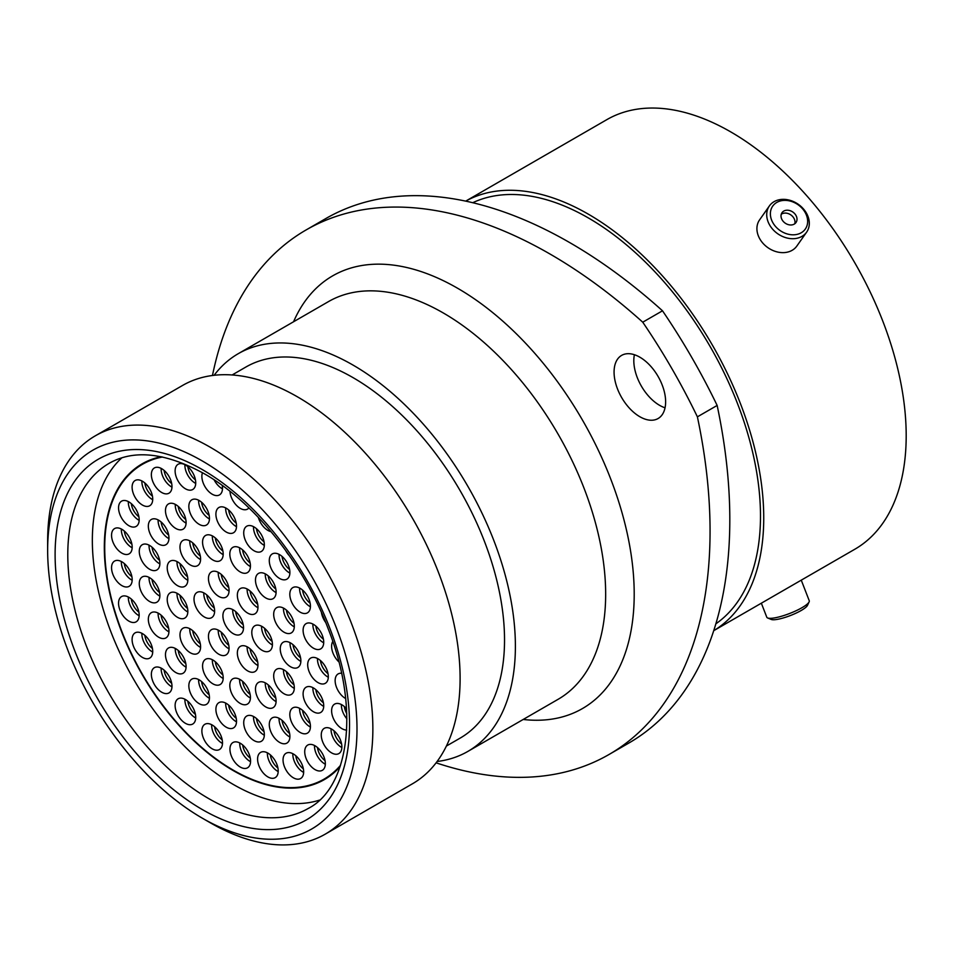 <?xml version="1.0" encoding="UTF-8"?>
<svg xmlns="http://www.w3.org/2000/svg" width="953" height="953" viewBox="0 0 953 953"><rect width="100%" height="100%" fill="white"/><g stroke="black" fill="none" stroke-linecap="round" stroke-linejoin="round"><path stroke-width="1.43" d="M313.406 711.736A14.581 8.422 60 0 1 303.888 698.883A14.581 8.422 60 0 1 306.116 687.208A14.581 8.422 60 0 1 313.406 687.923A14.581 8.422 60 0 1 322.936 700.777A14.581 8.422 60 0 1 320.708 712.463A14.581 8.422 60 0 1 313.406 711.736M346.678 730.046A14.581 8.422 60 0 1 341.924 728.64A14.581 8.422 60 0 1 332.394 715.786A14.581 8.422 60 0 1 334.634 704.1A14.581 8.422 60 0 1 341.924 704.827A14.581 8.422 60 0 1 346.523 708.734M247.661 670.888A14.581 8.422 60 0 1 238.131 658.035A14.581 8.422 60 0 1 240.37 646.348A14.581 8.422 60 0 1 247.661 647.075A14.581 8.422 60 0 1 257.191 659.929A14.581 8.422 60 0 1 254.951 671.603A14.581 8.422 60 0 1 247.661 670.888M283.994 693.736A14.581 8.422 60 0 1 274.464 680.883A14.581 8.422 60 0 1 276.704 669.197A14.581 8.422 60 0 1 283.994 669.923A14.581 8.422 60 0 1 293.524 682.777A14.581 8.422 60 0 1 291.284 694.463A14.581 8.422 60 0 1 283.994 693.736M300.124 732.416A14.581 8.422 60 0 1 290.605 719.563A14.581 8.422 60 0 1 292.833 707.876A14.581 8.422 60 0 1 300.124 708.603A14.581 8.422 60 0 1 309.654 721.457A14.581 8.422 60 0 1 307.414 733.143A14.581 8.422 60 0 1 300.124 732.416M279.586 742.387A14.581 8.422 60 0 1 270.068 729.533A14.581 8.422 60 0 1 272.296 717.847A14.581 8.422 60 0 1 279.586 718.574A14.581 8.422 60 0 1 289.116 731.427A14.581 8.422 60 0 1 286.877 743.114A14.581 8.422 60 0 1 279.586 742.387M254.034 740.576A14.581 8.422 60 0 1 244.504 727.723A14.581 8.422 60 0 1 246.744 716.037A14.581 8.422 60 0 1 254.034 716.763A14.581 8.422 60 0 1 263.552 729.617A14.581 8.422 60 0 1 261.325 741.303A14.581 8.422 60 0 1 254.034 740.576M226.206 727.175A14.581 8.422 60 0 1 216.688 714.333A14.581 8.422 60 0 1 218.916 702.647A14.581 8.422 60 0 1 226.206 703.362A14.581 8.422 60 0 1 235.736 716.215A14.581 8.422 60 0 1 233.509 727.901A14.581 8.422 60 0 1 226.206 727.175M199.153 703.648A14.581 8.422 60 0 1 189.623 690.794A14.581 8.422 60 0 1 191.863 679.108A14.581 8.422 60 0 1 199.153 679.834A14.581 8.422 60 0 1 208.683 692.676A14.581 8.422 60 0 1 206.444 704.362A14.581 8.422 60 0 1 199.153 703.648M331.573 752.87A14.581 8.422 60 0 1 322.043 740.016A14.581 8.422 60 0 1 324.27 728.33A14.581 8.422 60 0 1 331.573 729.057A14.581 8.422 60 0 1 341.091 741.899A14.581 8.422 60 0 1 338.863 753.585A14.581 8.422 60 0 1 331.573 752.87M315.026 769.595A14.581 8.422 60 0 1 305.508 756.753A14.581 8.422 60 0 1 307.736 745.067A14.581 8.422 60 0 1 315.026 745.782A14.581 8.422 60 0 1 324.556 758.636A14.581 8.422 60 0 1 322.317 770.322A14.581 8.422 60 0 1 315.026 769.595M293.357 777.791A14.581 8.422 60 0 1 283.827 764.937A14.581 8.422 60 0 1 286.067 753.251A14.581 8.422 60 0 1 293.357 753.978A14.581 8.422 60 0 1 302.875 766.831A14.581 8.422 60 0 1 300.648 778.518A14.581 8.422 60 0 1 293.357 777.791M265.792 706.947A14.581 8.422 60 0 1 256.262 694.106A14.581 8.422 60 0 1 258.501 682.419A14.581 8.422 60 0 1 265.792 683.134A14.581 8.422 60 0 1 275.322 695.988A14.581 8.422 60 0 1 273.082 707.674A14.581 8.422 60 0 1 265.792 706.947M240.132 703.374A14.581 8.422 60 0 1 230.602 690.52A14.581 8.422 60 0 1 232.83 678.834A14.581 8.422 60 0 1 240.132 679.56A14.581 8.422 60 0 1 249.65 692.414A14.581 8.422 60 0 1 247.423 704.1A14.581 8.422 60 0 1 240.132 703.374M212.876 683.825A14.581 8.422 60 0 1 203.346 670.972A14.581 8.422 60 0 1 205.586 659.285A14.581 8.422 60 0 1 212.876 660.012A14.581 8.422 60 0 1 222.406 672.854A14.581 8.422 60 0 1 220.167 684.54A14.581 8.422 60 0 1 212.876 683.825M190.29 652.769A14.581 8.422 60 0 1 180.76 639.928A14.581 8.422 60 0 1 183 628.241A14.581 8.422 60 0 1 190.29 628.956A14.581 8.422 60 0 1 199.82 641.81A14.581 8.422 60 0 1 197.581 653.496A14.581 8.422 60 0 1 190.29 652.769M177.532 617.341A14.581 8.422 60 0 1 168.002 604.5A14.581 8.422 60 0 1 170.242 592.814A14.581 8.422 60 0 1 177.532 593.528A14.581 8.422 60 0 1 187.062 606.382A14.581 8.422 60 0 1 184.822 618.068A14.581 8.422 60 0 1 177.532 617.341M177.532 585.654A14.581 8.422 60 0 1 168.002 572.801A14.581 8.422 60 0 1 170.242 561.114A14.581 8.422 60 0 1 177.532 561.841A14.581 8.422 60 0 1 187.062 574.683A14.581 8.422 60 0 1 184.822 586.369A14.581 8.422 60 0 1 177.532 585.654M190.29 564.95A14.581 8.422 60 0 1 180.76 552.097A14.581 8.422 60 0 1 183 540.422A14.581 8.422 60 0 1 190.29 541.137A14.581 8.422 60 0 1 199.82 553.991A14.581 8.422 60 0 1 197.581 565.677A14.581 8.422 60 0 1 190.29 564.95M212.876 559.995A14.581 8.422 60 0 1 203.346 547.141A14.581 8.422 60 0 1 205.586 535.455A14.581 8.422 60 0 1 212.876 536.182A14.581 8.422 60 0 1 222.406 549.023A14.581 8.422 60 0 1 220.167 560.709A14.581 8.422 60 0 1 212.876 559.995M240.132 571.895A14.581 8.422 60 0 1 230.602 559.054A14.581 8.422 60 0 1 232.83 547.367A14.581 8.422 60 0 1 240.132 548.082A14.581 8.422 60 0 1 249.65 560.936A14.581 8.422 60 0 1 247.423 572.622A14.581 8.422 60 0 1 240.132 571.895M265.792 597.96A14.581 8.422 60 0 1 256.262 585.106A14.581 8.422 60 0 1 258.501 573.42A14.581 8.422 60 0 1 265.792 574.147A14.581 8.422 60 0 1 275.322 586.988A14.581 8.422 60 0 1 273.082 598.675A14.581 8.422 60 0 1 265.792 597.96M283.994 632.184A14.581 8.422 60 0 1 274.464 619.343A14.581 8.422 60 0 1 276.704 607.657A14.581 8.422 60 0 1 283.994 608.371A14.581 8.422 60 0 1 293.524 621.225A14.581 8.422 60 0 1 291.284 632.911A14.581 8.422 60 0 1 283.994 632.184M267.9 776.921A14.581 8.422 60 0 1 258.37 764.08A14.581 8.422 60 0 1 260.61 752.394A14.581 8.422 60 0 1 267.9 753.108A14.581 8.422 60 0 1 277.418 765.962A14.581 8.422 60 0 1 275.191 777.648A14.581 8.422 60 0 1 267.9 776.921M240.263 767.058A14.581 8.422 60 0 1 230.733 754.204A14.581 8.422 60 0 1 232.973 742.518A14.581 8.422 60 0 1 240.263 743.245A14.581 8.422 60 0 1 249.793 756.098A14.581 8.422 60 0 1 247.554 767.784A14.581 8.422 60 0 1 240.263 767.058M212.185 748.808A14.581 8.422 60 0 1 202.655 735.954A14.581 8.422 60 0 1 204.895 724.268A14.581 8.422 60 0 1 212.185 724.995A14.581 8.422 60 0 1 221.715 737.848A14.581 8.422 60 0 1 219.476 749.534A14.581 8.422 60 0 1 212.185 748.808M185.43 723.327A14.581 8.422 60 0 1 175.9 710.473A14.581 8.422 60 0 1 178.14 698.787A14.581 8.422 60 0 1 185.43 699.502A14.581 8.422 60 0 1 194.948 712.356A14.581 8.422 60 0 1 192.72 724.042A14.581 8.422 60 0 1 185.43 723.327M161.676 692.2A14.581 8.422 60 0 1 152.146 679.346A14.581 8.422 60 0 1 154.386 667.66A14.581 8.422 60 0 1 161.676 668.387A14.581 8.422 60 0 1 171.195 681.24A14.581 8.422 60 0 1 168.967 692.926A14.581 8.422 60 0 1 161.676 692.2M142.414 657.403A14.581 8.422 60 0 1 132.884 644.55A14.581 8.422 60 0 1 135.123 632.863A14.581 8.422 60 0 1 142.414 633.59A14.581 8.422 60 0 1 151.944 646.432A14.581 8.422 60 0 1 149.704 658.118A14.581 8.422 60 0 1 142.414 657.403M128.858 621.106A14.581 8.422 60 0 1 119.339 608.252A14.581 8.422 60 0 1 121.567 596.566A14.581 8.422 60 0 1 128.858 597.293A14.581 8.422 60 0 1 138.388 610.146A14.581 8.422 60 0 1 136.148 621.832A14.581 8.422 60 0 1 128.858 621.106M121.865 585.607A14.581 8.422 60 0 1 112.335 572.753A14.581 8.422 60 0 1 114.574 561.067A14.581 8.422 60 0 1 121.865 561.793A14.581 8.422 60 0 1 131.395 574.635A14.581 8.422 60 0 1 129.155 586.321A14.581 8.422 60 0 1 121.865 585.607M121.865 553.121A14.581 8.422 60 0 1 112.335 540.268A14.581 8.422 60 0 1 114.574 528.581A14.581 8.422 60 0 1 121.865 529.296A14.581 8.422 60 0 1 131.395 542.15A14.581 8.422 60 0 1 129.155 553.836A14.581 8.422 60 0 1 121.865 553.121M128.858 525.687A14.581 8.422 60 0 1 119.339 512.833A14.581 8.422 60 0 1 121.567 501.159A14.581 8.422 60 0 1 128.858 501.874A14.581 8.422 60 0 1 138.388 514.727A14.581 8.422 60 0 1 136.148 526.413A14.581 8.422 60 0 1 128.858 525.687M142.414 505.042A14.581 8.422 60 0 1 132.884 492.201A14.581 8.422 60 0 1 135.123 480.515A14.581 8.422 60 0 1 142.414 481.229A14.581 8.422 60 0 1 151.944 494.083A14.581 8.422 60 0 1 149.704 505.769A14.581 8.422 60 0 1 142.414 505.042M161.676 492.487A14.581 8.422 60 0 1 152.146 479.633A14.581 8.422 60 0 1 154.386 467.947A14.581 8.422 60 0 1 161.676 468.673A14.581 8.422 60 0 1 171.195 481.515A14.581 8.422 60 0 1 168.967 493.201A14.581 8.422 60 0 1 161.676 492.487M185.43 488.794A14.581 8.422 60 0 1 175.9 475.94A14.581 8.422 60 0 1 178.14 464.254A14.581 8.422 60 0 1 185.43 464.981A14.581 8.422 60 0 1 194.948 477.822A14.581 8.422 60 0 1 192.72 489.508A14.581 8.422 60 0 1 185.43 488.794M222.24 485.458A14.581 8.422 60 0 1 219.476 494.917A14.581 8.422 60 0 1 212.185 494.202A14.581 8.422 60 0 1 202.465 472.712M248.924 507.925A14.581 8.422 60 0 1 247.554 509.093A14.581 8.422 60 0 1 240.263 508.366A14.581 8.422 60 0 1 229.971 491.331M271.057 531.667A14.581 8.422 60 0 1 267.9 530.416A14.581 8.422 60 0 1 258.311 517.372M289.498 555.861A14.581 8.422 60 0 1 285.483 550.191M325.688 622.464A14.581 8.422 60 0 1 321.447 612.553M338.827 661.847A14.581 8.422 60 0 1 332.764 641.512M175.781 672.52A14.581 8.422 60 0 1 166.263 659.679A14.581 8.422 60 0 1 168.49 647.992A14.581 8.422 60 0 1 175.781 648.707A14.581 8.422 60 0 1 185.311 661.561A14.581 8.422 60 0 1 183.083 673.247A14.581 8.422 60 0 1 175.781 672.52M158.639 637.188A14.581 8.422 60 0 1 149.121 624.346A14.581 8.422 60 0 1 151.348 612.66A14.581 8.422 60 0 1 158.639 613.375A14.581 8.422 60 0 1 168.169 626.228A14.581 8.422 60 0 1 165.929 637.914A14.581 8.422 60 0 1 158.639 637.188M149.573 601.474A14.581 8.422 60 0 1 140.055 588.62A14.581 8.422 60 0 1 142.283 576.934A14.581 8.422 60 0 1 149.573 577.661A14.581 8.422 60 0 1 159.103 590.515A14.581 8.422 60 0 1 156.876 602.201A14.581 8.422 60 0 1 149.573 601.474M218.761 654.199A14.581 8.422 60 0 1 209.243 641.357A14.581 8.422 60 0 1 211.471 629.671A14.581 8.422 60 0 1 218.761 630.386A14.581 8.422 60 0 1 228.291 643.239A14.581 8.422 60 0 1 226.052 654.925A14.581 8.422 60 0 1 218.761 654.199M204.311 616.96A14.581 8.422 60 0 1 194.793 604.107A14.581 8.422 60 0 1 197.021 592.432A14.581 8.422 60 0 1 204.311 593.147A14.581 8.422 60 0 1 213.841 606.001A14.581 8.422 60 0 1 211.614 617.687A14.581 8.422 60 0 1 204.311 616.96M218.761 596.411A14.581 8.422 60 0 1 209.243 583.558A14.581 8.422 60 0 1 211.471 571.871A14.581 8.422 60 0 1 218.761 572.598A14.581 8.422 60 0 1 228.291 585.44A14.581 8.422 60 0 1 226.052 597.126A14.581 8.422 60 0 1 218.761 596.411M247.661 613.089A14.581 8.422 60 0 1 238.131 600.235A14.581 8.422 60 0 1 240.37 588.549A14.581 8.422 60 0 1 247.661 589.276A14.581 8.422 60 0 1 257.191 602.129A14.581 8.422 60 0 1 254.951 613.815A14.581 8.422 60 0 1 247.661 613.089M149.573 569.239A14.581 8.422 60 0 1 140.055 556.397A14.581 8.422 60 0 1 142.283 544.711A14.581 8.422 60 0 1 149.573 545.426A14.581 8.422 60 0 1 159.103 558.279A14.581 8.422 60 0 1 156.876 569.965A14.581 8.422 60 0 1 149.573 569.239M158.639 543.996A14.581 8.422 60 0 1 149.121 531.143A14.581 8.422 60 0 1 151.348 519.456A14.581 8.422 60 0 1 158.639 520.183A14.581 8.422 60 0 1 168.169 533.025A14.581 8.422 60 0 1 165.929 544.711A14.581 8.422 60 0 1 158.639 543.996M175.781 528.45A14.581 8.422 60 0 1 166.263 515.609A14.581 8.422 60 0 1 168.49 503.923A14.581 8.422 60 0 1 175.781 504.637A14.581 8.422 60 0 1 185.311 517.491A14.581 8.422 60 0 1 183.083 529.177A14.581 8.422 60 0 1 175.781 528.45M199.153 524.317A14.581 8.422 60 0 1 189.623 511.463A14.581 8.422 60 0 1 191.863 499.789A14.581 8.422 60 0 1 199.153 500.504A14.581 8.422 60 0 1 208.683 513.357A14.581 8.422 60 0 1 206.444 525.043A14.581 8.422 60 0 1 199.153 524.317M226.206 532.024A14.581 8.422 60 0 1 216.688 519.182A14.581 8.422 60 0 1 218.916 507.496A14.581 8.422 60 0 1 226.206 508.211A14.581 8.422 60 0 1 235.736 521.065A14.581 8.422 60 0 1 233.509 532.751A14.581 8.422 60 0 1 226.206 532.024M254.034 550.751A14.581 8.422 60 0 1 244.504 537.897A14.581 8.422 60 0 1 246.744 526.211A14.581 8.422 60 0 1 254.034 526.938A14.581 8.422 60 0 1 263.552 539.791A14.581 8.422 60 0 1 261.325 551.477A14.581 8.422 60 0 1 254.034 550.751M279.586 578.459A14.581 8.422 60 0 1 270.068 565.606A14.581 8.422 60 0 1 272.296 553.919A14.581 8.422 60 0 1 279.586 554.646A14.581 8.422 60 0 1 289.116 567.488A14.581 8.422 60 0 1 286.877 579.174A14.581 8.422 60 0 1 279.586 578.459M300.124 612.136A14.581 8.422 60 0 1 290.605 599.294A14.581 8.422 60 0 1 292.833 587.608A14.581 8.422 60 0 1 300.124 588.323A14.581 8.422 60 0 1 309.654 601.176A14.581 8.422 60 0 1 307.414 612.862A14.581 8.422 60 0 1 300.124 612.136M313.406 648.159A14.581 8.422 60 0 1 303.888 635.306A14.581 8.422 60 0 1 306.116 623.619A14.581 8.422 60 0 1 313.406 624.346A14.581 8.422 60 0 1 322.936 637.188A14.581 8.422 60 0 1 320.708 648.874A14.581 8.422 60 0 1 313.406 648.159M262.111 650.327A14.581 8.422 60 0 1 252.581 637.486A14.581 8.422 60 0 1 254.82 625.799A14.581 8.422 60 0 1 262.111 626.514A14.581 8.422 60 0 1 271.641 639.368A14.581 8.422 60 0 1 269.401 651.054A14.581 8.422 60 0 1 262.111 650.327M318.004 682.598A14.581 8.422 60 0 1 308.474 669.745A14.581 8.422 60 0 1 310.714 658.07A14.581 8.422 60 0 1 318.004 658.785A14.581 8.422 60 0 1 327.534 671.639A14.581 8.422 60 0 1 325.295 683.325A14.581 8.422 60 0 1 318.004 682.598M290.558 666.755A14.581 8.422 60 0 1 281.04 653.901A14.581 8.422 60 0 1 283.267 642.215A14.581 8.422 60 0 1 290.558 642.941A14.581 8.422 60 0 1 300.088 655.795A14.581 8.422 60 0 1 297.848 667.481A14.581 8.422 60 0 1 290.558 666.755M345.653 698.561A14.581 8.422 60 0 1 345.451 698.442A14.581 8.422 60 0 1 335.921 685.6A14.581 8.422 60 0 1 338.16 673.914A14.581 8.422 60 0 1 341.543 673.259M233.211 633.65A14.581 8.422 60 0 1 223.693 620.796A14.581 8.422 60 0 1 225.921 609.11A14.581 8.422 60 0 1 233.211 609.837A14.581 8.422 60 0 1 242.741 622.678A14.581 8.422 60 0 1 240.501 634.364A14.581 8.422 60 0 1 233.211 633.65M340.102 766.629A182.285 105.235 60 0 1 324.354 779.602A182.285 105.235 60 0 1 233.211 770.572A182.285 105.235 60 0 1 114.134 609.944A182.285 105.235 60 0 1 142.068 463.873A182.285 105.235 60 0 1 161.188 456.725M783.056 200.464A19.918 15.713 35.1 0 0 771.358 219.381A19.918 15.713 35.1 0 0 794.981 234.724A19.918 15.713 35.1 0 0 806.667 215.807A19.918 15.713 35.1 0 0 783.056 200.464M794.826 238.607A22.777 17.964 -144.9 0 1 771.656 228.005A22.777 17.964 -144.9 0 1 769.381 205.931A22.777 17.964 -144.9 0 1 781.186 199.451A22.777 17.964 -144.9 0 1 804.368 210.053A22.777 17.964 -144.9 0 1 806.643 232.127A22.777 17.964 -144.9 0 1 794.826 238.607M791.574 224.944A8.553 6.742 35.1 0 0 796.005 222.514A8.553 6.742 35.1 0 0 795.159 214.222A8.553 6.742 35.1 0 0 786.451 210.244A8.553 6.742 35.1 0 0 782.02 212.674A8.553 6.742 35.1 0 0 782.878 220.965A8.553 6.742 35.1 0 0 791.574 224.944M794.766 223.776A8.553 6.742 35.1 0 0 792.419 216.26A8.553 6.742 35.1 0 0 784.438 213.115A8.553 6.742 35.1 0 0 781.257 214.282M806.643 232.127L796.839 246.053A22.777 17.964 -144.9 0 1 785.034 252.533A22.777 17.964 -144.9 0 1 761.852 241.943A22.777 17.964 -144.9 0 1 759.589 219.869L769.381 205.931M639.856 357.196A36.452 21.049 -120 0 0 621.618 355.398A36.452 21.049 -120 0 0 616.031 384.607A36.452 21.049 -120 0 0 639.856 416.735A36.452 21.049 -120 0 0 658.082 418.534A36.452 21.049 -120 0 0 663.669 389.324A36.452 21.049 -120 0 0 639.856 357.196M665.051 407.801A36.452 21.049 60 0 1 659.595 405.335A36.452 21.049 60 0 1 634.4 354.73M210.256 822.749L202.322 818.174A218.737 126.284 -120 0 0 356.994 728.878A218.737 126.284 -120 0 0 202.322 460.978A218.737 126.284 -120 0 0 47.65 550.274A218.737 126.284 -120 0 0 202.322 818.174L210.256 822.761A229.959 132.765 60 0 1 210.256 822.749A229.959 132.765 60 0 1 210.244 822.749A229.959 132.765 60 0 0 325.235 834.149L412.482 783.771A229.959 132.765 60 0 0 447.731 599.508A229.959 132.765 60 0 0 297.503 396.865A229.959 132.765 60 0 0 182.523 385.477L95.276 435.843A229.959 132.765 60 0 1 210.256 447.243A229.959 132.765 60 0 1 360.484 649.875A229.959 132.765 60 0 1 325.235 834.149M232.139 374.97L245.898 367.024A214.246 123.699 60 0 1 353.027 377.626A214.246 123.699 60 0 1 492.999 566.427A214.246 123.699 60 0 1 460.156 738.11L446.385 746.056M214.127 375.291A229.613 132.574 60 0 1 238.214 353.706A229.613 132.574 60 0 1 353.027 365.082A229.613 132.574 60 0 1 503.029 567.428A229.613 132.574 60 0 1 467.84 751.429A229.613 132.574 60 0 1 437.105 761.495M472.736 202.715A243.42 140.532 60 0 1 588.37 217.951A243.42 140.532 60 0 1 745.734 427.039A243.42 140.532 60 0 1 715.858 623.822M588.37 214.187A248.018 143.188 60 0 1 750.023 431.506A248.018 143.188 60 0 1 713.714 630.683L854.829 549.238A248.018 143.188 60 0 0 892.842 350.501A248.018 143.188 60 0 0 730.82 131.943A248.018 143.188 60 0 0 606.811 119.661L465.695 201.131A248.018 143.188 60 0 1 588.37 214.187M717.144 405.442A487.96 281.719 60 0 1 628.754 743.102L609.003 754.502A487.96 281.719 -120 0 0 697.393 416.842L717.144 405.442A428.505 247.399 60 0 0 662.502 310.797L642.751 322.197A428.505 247.399 60 0 1 697.393 416.842M642.751 322.197A487.96 281.719 -120 0 0 306.139 229.923L325.89 218.511A487.96 281.719 60 0 1 662.502 310.797M436.105 762.829A487.96 281.719 -120 0 0 609.003 754.502M306.139 229.923A487.96 281.719 -120 0 0 212.471 375.494M47.65 550.274L47.65 541.113A229.959 132.765 60 0 1 95.276 435.843M809.109 601.891L807.477 605.369A19.918 4.205 158.8 0 1 805.642 607.466A19.918 4.205 158.8 0 1 787.44 616.627A19.918 4.205 158.8 0 1 771.215 619.438L767.653 617.973A22.777 4.813 -21.2 0 0 786.201 614.745A22.777 4.813 -21.2 0 0 807.012 604.285A22.777 4.813 -21.2 0 0 809.109 601.891A22.777 4.813 -21.2 0 0 809.24 600.724L801.259 580.163M761.352 603.201L766.784 617.199A22.777 4.813 -21.2 0 0 767.653 617.973M340.543 765.283A181.725 104.913 60 0 1 324.08 779.113A181.725 104.913 60 0 1 233.211 770.119A181.725 104.913 60 0 1 114.503 609.98A181.725 104.913 60 0 1 142.354 464.361A181.725 104.913 60 0 1 162.558 457.011M319.469 800.139A199.225 115.015 60 0 1 233.211 784.402A199.225 115.015 60 0 1 106.736 620.332A199.225 115.015 60 0 1 121.841 457.833M315.848 689.662A12.734 7.35 -120 0 0 323.436 702.814M323.71 706.387A14.581 8.422 60 0 1 323.186 706.102A14.581 8.422 60 0 1 312.882 687.637M344.355 706.566A12.734 7.35 -120 0 0 346.773 713.642M346.892 718.86A14.581 8.422 60 0 1 341.4 704.541M250.091 648.814A12.734 7.35 -120 0 0 257.679 661.954M257.965 665.528A14.581 8.422 60 0 1 257.441 665.242A14.581 8.422 60 0 1 247.137 646.789M286.424 671.662A12.734 7.35 -120 0 0 294.012 684.802M294.286 688.376A14.581 8.422 60 0 1 293.762 688.09A14.581 8.422 60 0 1 283.47 669.637M302.554 710.342A12.734 7.35 -120 0 0 310.142 723.482M310.428 727.056A14.581 8.422 60 0 1 309.904 726.77A14.581 8.422 60 0 1 299.599 708.317M282.028 720.313A12.734 7.35 -120 0 0 289.617 733.465M289.891 737.038A14.581 8.422 60 0 1 289.367 736.74A14.581 8.422 60 0 1 279.062 718.288M256.464 718.502A12.734 7.35 -120 0 0 264.052 731.642M264.326 735.228A14.581 8.422 60 0 1 263.802 734.93A14.581 8.422 60 0 1 253.51 716.477M228.649 705.101A12.734 7.35 -120 0 0 236.237 718.252M236.511 721.826A14.581 8.422 60 0 1 235.987 721.54A14.581 8.422 60 0 1 225.682 703.076M201.583 681.574A12.734 7.35 -120 0 0 209.172 694.713M209.457 698.287A14.581 8.422 60 0 1 208.921 698.001A14.581 8.422 60 0 1 198.629 679.549M334.003 730.796A12.734 7.35 -120 0 0 341.591 743.936M341.865 747.509A14.581 8.422 60 0 1 341.341 747.223A14.581 8.422 60 0 1 331.048 728.759M317.468 747.521A12.734 7.35 -120 0 0 325.056 760.673M325.33 764.246A14.581 8.422 60 0 1 324.806 763.961A14.581 8.422 60 0 1 314.502 745.496M295.787 755.717A12.734 7.35 -120 0 0 303.376 768.857M303.65 772.43A14.581 8.422 60 0 1 303.125 772.144A14.581 8.422 60 0 1 292.833 753.692M268.222 684.873A12.734 7.35 -120 0 0 275.81 698.025M276.084 701.599A14.581 8.422 60 0 1 275.56 701.313A14.581 8.422 60 0 1 265.268 682.848M242.562 681.3A12.734 7.35 -120 0 0 250.151 694.439M250.425 698.013A14.581 8.422 60 0 1 249.9 697.727A14.581 8.422 60 0 1 239.608 679.275M215.307 661.751A12.734 7.35 -120 0 0 222.895 674.891M223.181 678.465A14.581 8.422 60 0 1 222.657 678.179A14.581 8.422 60 0 1 212.352 659.726M192.72 630.707A12.734 7.35 -120 0 0 200.309 643.847M200.583 647.421A14.581 8.422 60 0 1 200.059 647.135A14.581 8.422 60 0 1 189.766 628.67M179.962 595.268A12.734 7.35 -120 0 0 187.55 608.419M187.836 611.993A14.581 8.422 60 0 1 187.312 611.707A14.581 8.422 60 0 1 177.008 593.242M179.962 563.58A12.734 7.35 -120 0 0 187.55 576.72M187.836 580.294A14.581 8.422 60 0 1 187.312 580.008A14.581 8.422 60 0 1 177.008 561.555M192.72 542.876A12.734 7.35 -120 0 0 200.309 556.028M200.583 559.602A14.581 8.422 60 0 1 200.059 559.304A14.581 8.422 60 0 1 189.766 540.851M215.307 537.921A12.734 7.35 -120 0 0 222.895 551.06M223.181 554.634A14.581 8.422 60 0 1 222.657 554.348A14.581 8.422 60 0 1 212.352 535.884M242.562 549.821A12.734 7.35 -120 0 0 250.151 562.973M250.425 566.547A14.581 8.422 60 0 1 249.9 566.261A14.581 8.422 60 0 1 239.608 547.796M268.222 575.886A12.734 7.35 -120 0 0 275.81 589.025M276.084 592.599A14.581 8.422 60 0 1 275.56 592.313A14.581 8.422 60 0 1 265.268 573.861M286.424 610.111A12.734 7.35 -120 0 0 294.012 623.262M294.286 626.836A14.581 8.422 60 0 1 293.762 626.55A14.581 8.422 60 0 1 283.47 608.085M270.33 754.847A12.734 7.35 -120 0 0 277.919 767.999M278.193 771.573A14.581 8.422 60 0 1 277.668 771.287A14.581 8.422 60 0 1 267.376 752.822M242.693 744.984A12.734 7.35 -120 0 0 250.282 758.135M250.556 761.709A14.581 8.422 60 0 1 250.031 761.411A14.581 8.422 60 0 1 239.739 742.959M214.616 726.734A12.734 7.35 -120 0 0 222.204 739.873M222.478 743.447A14.581 8.422 60 0 1 221.954 743.161A14.581 8.422 60 0 1 211.661 724.709M187.86 701.253A12.734 7.35 -120 0 0 195.448 714.393M195.722 717.966A14.581 8.422 60 0 1 195.198 717.68A14.581 8.422 60 0 1 184.906 699.216M164.107 670.126A12.734 7.35 -120 0 0 171.695 683.265M171.969 686.839A14.581 8.422 60 0 1 171.445 686.553A14.581 8.422 60 0 1 161.152 668.101M144.844 635.329A12.734 7.35 -120 0 0 152.432 648.469M152.706 652.043A14.581 8.422 60 0 1 152.182 651.757A14.581 8.422 60 0 1 141.89 633.304M131.288 599.032A12.734 7.35 -120 0 0 138.876 612.171M139.162 615.757A14.581 8.422 60 0 1 138.638 615.459A14.581 8.422 60 0 1 128.333 597.007M124.295 563.533A12.734 7.35 -120 0 0 131.883 576.672M132.157 580.246A14.581 8.422 60 0 1 131.633 579.96A14.581 8.422 60 0 1 121.341 561.496M124.295 531.047A12.734 7.35 -120 0 0 131.883 544.187M132.157 547.761A14.581 8.422 60 0 1 131.633 547.475A14.581 8.422 60 0 1 121.341 529.01M131.288 503.613A12.734 7.35 -120 0 0 138.876 516.764M139.162 520.338A14.581 8.422 60 0 1 138.638 520.052A14.581 8.422 60 0 1 128.333 501.588M144.844 482.968A12.734 7.35 -120 0 0 152.432 496.12M152.706 499.694A14.581 8.422 60 0 1 152.182 499.408A14.581 8.422 60 0 1 141.89 480.943M164.107 470.413A12.734 7.35 -120 0 0 171.695 483.552M171.969 487.126A14.581 8.422 60 0 1 171.445 486.84A14.581 8.422 60 0 1 161.152 468.388M187.86 466.72A12.734 7.35 -120 0 0 195.448 479.859M195.722 483.433A14.581 8.422 60 0 1 195.198 483.147A14.581 8.422 60 0 1 184.906 464.695M222.478 488.841A14.581 8.422 60 0 1 221.954 488.555A14.581 8.422 60 0 1 214.103 479.824M178.223 650.446A12.734 7.35 -120 0 0 185.811 663.598M186.085 667.171A14.581 8.422 60 0 1 185.561 666.886A14.581 8.422 60 0 1 175.257 648.421M161.069 615.114A12.734 7.35 -120 0 0 168.657 628.265M168.943 631.839A14.581 8.422 60 0 1 168.419 631.553A14.581 8.422 60 0 1 158.115 613.089M152.015 579.4A12.734 7.35 -120 0 0 159.604 592.552M159.878 596.125A14.581 8.422 60 0 1 159.354 595.828A14.581 8.422 60 0 1 149.049 577.375M221.203 632.125A12.734 7.35 -120 0 0 228.791 645.276M229.065 648.85A14.581 8.422 60 0 1 228.541 648.564A14.581 8.422 60 0 1 218.237 630.1M206.753 594.886A12.734 7.35 -120 0 0 214.342 608.038M214.616 611.612A14.581 8.422 60 0 1 214.091 611.314A14.581 8.422 60 0 1 203.787 592.861M221.203 574.337A12.734 7.35 -120 0 0 228.791 587.477M229.065 591.051A14.581 8.422 60 0 1 228.541 590.765A14.581 8.422 60 0 1 218.237 572.3M250.091 591.015A12.734 7.35 -120 0 0 257.679 604.166M257.965 607.74A14.581 8.422 60 0 1 257.441 607.442A14.581 8.422 60 0 1 247.137 588.99M152.015 547.177A12.734 7.35 -120 0 0 159.604 560.316M159.878 563.89A14.581 8.422 60 0 1 159.354 563.604A14.581 8.422 60 0 1 149.049 545.14M161.069 521.922A12.734 7.35 -120 0 0 168.657 535.062M168.943 538.636A14.581 8.422 60 0 1 168.419 538.35A14.581 8.422 60 0 1 158.115 519.897M178.223 506.388A12.734 7.35 -120 0 0 185.811 519.528M186.085 523.102A14.581 8.422 60 0 1 185.561 522.816A14.581 8.422 60 0 1 175.257 504.351M201.583 502.243A12.734 7.35 -120 0 0 209.172 515.394M209.457 518.968A14.581 8.422 60 0 1 208.921 518.67A14.581 8.422 60 0 1 198.629 500.218M228.649 509.95A12.734 7.35 -120 0 0 236.237 523.102M236.511 526.675A14.581 8.422 60 0 1 235.987 526.39A14.581 8.422 60 0 1 225.682 507.925M256.464 528.677A12.734 7.35 -120 0 0 264.052 541.816M264.326 545.39A14.581 8.422 60 0 1 263.802 545.104A14.581 8.422 60 0 1 253.51 526.652M282.028 556.385A12.734 7.35 -120 0 0 289.617 569.525M289.891 573.098A14.581 8.422 60 0 1 289.367 572.813A14.581 8.422 60 0 1 279.062 554.36M302.554 590.062A12.734 7.35 -120 0 0 310.142 603.213M310.428 606.787A14.581 8.422 60 0 1 309.904 606.501A14.581 8.422 60 0 1 299.599 588.037M315.848 626.085A12.734 7.35 -120 0 0 323.436 639.225M323.71 642.798A14.581 8.422 60 0 1 323.186 642.513A14.581 8.422 60 0 1 312.882 624.06M264.541 628.253A12.734 7.35 -120 0 0 272.129 641.405M272.415 644.978A14.581 8.422 60 0 1 271.891 644.693A14.581 8.422 60 0 1 261.587 626.228M320.434 660.524A12.734 7.35 -120 0 0 328.023 673.676M328.308 677.249A14.581 8.422 60 0 1 327.784 676.952A14.581 8.422 60 0 1 317.48 658.499M292.988 644.681A12.734 7.35 -120 0 0 300.588 657.832M300.862 661.406A14.581 8.422 60 0 1 300.338 661.108A14.581 8.422 60 0 1 290.034 642.656M235.641 611.576A12.734 7.35 -120 0 0 243.229 624.715M243.515 628.289A14.581 8.422 60 0 1 242.991 628.003A14.581 8.422 60 0 1 232.687 609.551M467.84 751.429L558.101 699.311A229.613 132.574 -120 0 0 593.302 515.311A229.613 132.574 -120 0 0 443.288 312.965A229.613 132.574 -120 0 0 328.487 301.601L238.214 353.706M293.56 321.757A249.805 144.225 60 0 1 457.571 288.235A249.805 144.225 60 0 1 631.017 553.776A249.805 144.225 60 0 1 523.185 719.467M208.671 798.578A199.225 115.015 -120 0 0 308.272 808.442C348.512 787.917 360.46 710.426 328.451 629.468C303.995 564.116 254.106 501.897 204.18 473.689C165.619 452.604 133.92 449.161 109.059 463.384A199.225 115.015 -120 0 0 78.515 623.024A199.225 115.015 -120 0 0 208.671 798.578M202.322 469.591A208.195 120.197 60 0 1 349.537 724.566A208.195 120.197 60 0 1 202.322 809.562A208.195 120.197 60 0 1 55.107 554.586A208.195 120.197 60 0 1 202.322 469.591"/></g></svg>

